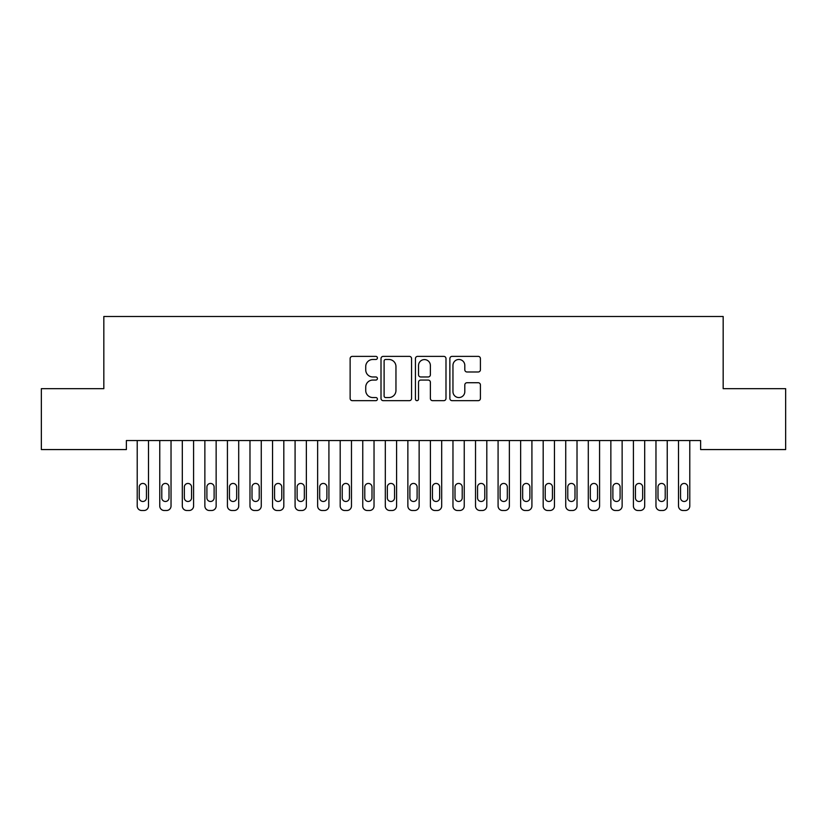 <?xml version="1.0" encoding="UTF-8"?>
<svg xmlns="http://www.w3.org/2000/svg" width="827" height="827" viewBox="0 0 827 827"><rect width="100%" height="100%" fill="white"/><g stroke="black" fill="none" stroke-linecap="round" stroke-linejoin="round"><path stroke-width="1.24" d="M377.412 357.926A1.551 1.551 0 0 0 375.861 356.375L352.343 356.375A2.212 2.212 0 0 0 350.131 358.598L350.131 398.438A2.212 2.212 0 0 0 352.343 400.661L375.861 400.661A1.551 1.551 0 0 0 377.412 399.11A1.551 1.551 0 0 0 375.861 397.56L372.822 397.56A7.081 7.081 0 0 1 365.73 390.468L365.73 387.15A7.081 7.081 0 0 1 372.822 380.069L375.861 380.069A1.551 1.551 0 0 0 377.412 378.518A1.551 1.551 0 0 0 375.861 376.967L372.822 376.967A7.081 7.081 0 0 1 365.73 369.886L365.73 366.568A7.081 7.081 0 0 1 372.822 359.476L375.861 359.476A1.551 1.551 0 0 0 377.412 357.926M478.202 371.985A2.212 2.212 0 0 0 480.415 369.772L480.415 358.598A2.212 2.212 0 0 0 478.202 356.375L452.08 356.375A2.212 2.212 0 0 0 449.867 358.598L449.867 398.438A2.212 2.212 0 0 0 452.08 400.661L478.202 400.661A2.212 2.212 0 0 0 480.415 398.438L480.415 384.937A2.212 2.212 0 0 0 478.202 382.725L467.017 382.725A2.212 2.212 0 0 0 464.805 384.937L464.805 391.636A5.923 5.923 0 0 1 458.882 397.56A5.923 5.923 0 0 1 452.958 391.636L452.958 365.4A5.923 5.923 0 0 1 458.882 359.476A5.923 5.923 0 0 1 464.805 365.4L464.805 369.772A2.212 2.212 0 0 0 467.017 371.985L478.202 371.985M700.624 440.543L126.376 440.543L126.376 449.568L41.35 449.568L41.35 388.669L103.83 388.669L103.83 316.493L723.17 316.493L723.17 388.669L785.65 388.669L785.65 449.568L700.624 449.568L700.624 440.543M411.567 358.598A2.212 2.212 0 0 0 409.344 356.375L383.221 356.375A2.212 2.212 0 0 0 381.009 358.598L381.009 398.438A2.212 2.212 0 0 0 383.221 400.661L409.344 400.661A2.212 2.212 0 0 0 411.567 398.438L411.567 358.598M417.656 356.375L443.779 356.375A2.212 2.212 0 0 1 445.991 358.598L445.991 398.438A2.212 2.212 0 0 1 443.779 400.661L432.593 400.661A2.212 2.212 0 0 1 430.381 398.438L430.381 382.281A2.212 2.212 0 0 0 428.169 380.069L420.747 380.069A2.212 2.212 0 0 0 418.534 382.281L418.534 399.11A1.551 1.551 0 0 1 416.984 400.661A1.551 1.551 0 0 1 415.433 399.11L415.433 358.598A2.212 2.212 0 0 1 417.656 356.375M385.661 359.476A1.551 1.551 0 0 0 384.11 361.027L384.11 396.009A1.551 1.551 0 0 0 385.661 397.56L388.866 397.56A7.081 7.081 0 0 0 395.957 390.468L395.957 366.568A7.081 7.081 0 0 0 388.866 359.476L385.661 359.476M430.381 365.513A5.923 5.923 0 0 0 424.458 359.59A5.923 5.923 0 0 0 418.534 365.513L418.534 374.755A2.212 2.212 0 0 0 420.747 376.967L428.169 376.967A2.212 2.212 0 0 0 430.381 374.755L430.381 365.513M148.488 440.543L148.488 506A4.507 4.507 0 0 1 143.97 510.507L141.717 510.507A4.507 4.507 0 0 1 137.21 506L137.21 440.543M146.451 497.875L146.451 487.051A3.608 3.608 0 0 0 142.844 483.444A3.608 3.608 0 0 0 139.236 487.051L139.236 497.875A3.608 3.608 0 0 0 142.844 501.482A3.608 3.608 0 0 0 146.451 497.875M171.034 440.543L171.034 506A4.507 4.507 0 0 1 166.527 510.507L164.273 510.507A4.507 4.507 0 0 1 159.766 506L159.766 440.543M169.008 497.875L169.008 487.051A3.608 3.608 0 0 0 165.4 483.444A3.608 3.608 0 0 0 161.792 487.051L161.792 497.875A3.608 3.608 0 0 0 165.4 501.482A3.608 3.608 0 0 0 169.008 497.875M193.59 440.543L193.59 506A4.507 4.507 0 0 1 189.083 510.507L186.83 510.507A4.507 4.507 0 0 1 182.312 506L182.312 440.543M191.564 497.875L191.564 487.051A3.608 3.608 0 0 0 187.956 483.444A3.608 3.608 0 0 0 184.349 487.051L184.349 497.875A3.608 3.608 0 0 0 187.956 501.482A3.608 3.608 0 0 0 191.564 497.875M216.147 440.543L216.147 506A4.507 4.507 0 0 1 211.64 510.507L209.386 510.507A4.507 4.507 0 0 1 204.869 506L204.869 440.543M214.121 497.875L214.121 487.051A3.608 3.608 0 0 0 210.513 483.444A3.608 3.608 0 0 0 206.905 487.051L206.905 497.875A3.608 3.608 0 0 0 210.513 501.482A3.608 3.608 0 0 0 214.121 497.875M238.703 440.543L238.703 506A4.507 4.507 0 0 1 234.196 510.507L231.932 510.507A4.507 4.507 0 0 1 227.425 506L227.425 440.543M236.677 497.875L236.677 487.051A3.608 3.608 0 0 0 233.059 483.444A3.608 3.608 0 0 0 229.451 487.051L229.451 497.875A3.608 3.608 0 0 0 233.059 501.482A3.608 3.608 0 0 0 236.677 497.875M261.26 440.543L261.26 506A4.507 4.507 0 0 1 256.742 510.507L254.489 510.507A4.507 4.507 0 0 1 249.981 506L249.981 440.543M259.223 497.875L259.223 487.051A3.608 3.608 0 0 0 255.615 483.444A3.608 3.608 0 0 0 252.008 487.051L252.008 497.875A3.608 3.608 0 0 0 255.615 501.482A3.608 3.608 0 0 0 259.223 497.875M283.816 440.543L283.816 506A4.507 4.507 0 0 1 279.299 510.507L277.045 510.507A4.507 4.507 0 0 1 272.538 506L272.538 440.543M281.78 497.875L281.78 487.051A3.608 3.608 0 0 0 278.172 483.444A3.608 3.608 0 0 0 274.564 487.051L274.564 497.875A3.608 3.608 0 0 0 278.172 501.482A3.608 3.608 0 0 0 281.78 497.875M306.362 440.543L306.362 506A4.507 4.507 0 0 1 301.855 510.507L299.601 510.507A4.507 4.507 0 0 1 295.084 506L295.084 440.543M304.336 497.875L304.336 487.051A3.608 3.608 0 0 0 300.728 483.444A3.608 3.608 0 0 0 297.12 487.051L297.12 497.875A3.608 3.608 0 0 0 300.728 501.482A3.608 3.608 0 0 0 304.336 497.875M328.919 440.543L328.919 506A4.507 4.507 0 0 1 324.411 510.507L322.158 510.507A4.507 4.507 0 0 1 317.64 506L317.64 440.543M326.892 497.875L326.892 487.051A3.608 3.608 0 0 0 323.285 483.444A3.608 3.608 0 0 0 319.677 487.051L319.677 497.875A3.608 3.608 0 0 0 323.285 501.482A3.608 3.608 0 0 0 326.892 497.875M351.475 440.543L351.475 506A4.507 4.507 0 0 1 346.968 510.507L344.704 510.507A4.507 4.507 0 0 1 340.197 506L340.197 440.543M349.449 497.875L349.449 487.051A3.608 3.608 0 0 0 345.841 483.444A3.608 3.608 0 0 0 342.223 487.051L342.223 497.875A3.608 3.608 0 0 0 345.841 501.482A3.608 3.608 0 0 0 349.449 497.875M374.031 440.543L374.031 506A4.507 4.507 0 0 1 369.514 510.507L367.26 510.507A4.507 4.507 0 0 1 362.753 506L362.753 440.543M371.995 497.875L371.995 487.051A3.608 3.608 0 0 0 368.387 483.444A3.608 3.608 0 0 0 364.779 487.051L364.779 497.875A3.608 3.608 0 0 0 368.387 501.482A3.608 3.608 0 0 0 371.995 497.875M396.588 440.543L396.588 506A4.507 4.507 0 0 1 392.07 510.507L389.817 510.507A4.507 4.507 0 0 1 385.31 506L385.31 440.543M394.551 497.875L394.551 487.051A3.608 3.608 0 0 0 390.944 483.444A3.608 3.608 0 0 0 387.336 487.051L387.336 497.875A3.608 3.608 0 0 0 390.944 501.482A3.608 3.608 0 0 0 394.551 497.875M419.134 440.543L419.134 506A4.507 4.507 0 0 1 414.627 510.507L412.373 510.507A4.507 4.507 0 0 1 407.866 506L407.866 440.543M417.108 497.875L417.108 487.051A3.608 3.608 0 0 0 413.5 483.444A3.608 3.608 0 0 0 409.892 487.051L409.892 497.875A3.608 3.608 0 0 0 413.5 501.482A3.608 3.608 0 0 0 417.108 497.875M441.69 440.543L441.69 506A4.507 4.507 0 0 1 437.183 510.507L434.93 510.507A4.507 4.507 0 0 1 430.412 506L430.412 440.543M439.664 497.875L439.664 487.051A3.608 3.608 0 0 0 436.056 483.444A3.608 3.608 0 0 0 432.449 487.051L432.449 497.875A3.608 3.608 0 0 0 436.056 501.482A3.608 3.608 0 0 0 439.664 497.875M464.247 440.543L464.247 506A4.507 4.507 0 0 1 459.74 510.507L457.486 510.507A4.507 4.507 0 0 1 452.969 506L452.969 440.543M462.221 497.875L462.221 487.051A3.608 3.608 0 0 0 458.613 483.444A3.608 3.608 0 0 0 455.005 487.051L455.005 497.875A3.608 3.608 0 0 0 458.613 501.482A3.608 3.608 0 0 0 462.221 497.875M486.803 440.543L486.803 506A4.507 4.507 0 0 1 482.296 510.507L480.032 510.507A4.507 4.507 0 0 1 475.525 506L475.525 440.543M484.777 497.875L484.777 487.051A3.608 3.608 0 0 0 481.159 483.444A3.608 3.608 0 0 0 477.551 487.051L477.551 497.875A3.608 3.608 0 0 0 481.159 501.482A3.608 3.608 0 0 0 484.777 497.875M509.36 440.543L509.36 506A4.507 4.507 0 0 1 504.842 510.507L502.589 510.507A4.507 4.507 0 0 1 498.081 506L498.081 440.543M507.323 497.875L507.323 487.051A3.608 3.608 0 0 0 503.715 483.444A3.608 3.608 0 0 0 500.108 487.051L500.108 497.875A3.608 3.608 0 0 0 503.715 501.482A3.608 3.608 0 0 0 507.323 497.875M531.916 440.543L531.916 506A4.507 4.507 0 0 1 527.399 510.507L525.145 510.507A4.507 4.507 0 0 1 520.638 506L520.638 440.543M529.88 497.875L529.88 487.051A3.608 3.608 0 0 0 526.272 483.444A3.608 3.608 0 0 0 522.664 487.051L522.664 497.875A3.608 3.608 0 0 0 526.272 501.482A3.608 3.608 0 0 0 529.88 497.875M554.462 440.543L554.462 506A4.507 4.507 0 0 1 549.955 510.507L547.701 510.507A4.507 4.507 0 0 1 543.184 506L543.184 440.543M552.436 497.875L552.436 487.051A3.608 3.608 0 0 0 548.828 483.444A3.608 3.608 0 0 0 545.22 487.051L545.22 497.875A3.608 3.608 0 0 0 548.828 501.482A3.608 3.608 0 0 0 552.436 497.875M577.019 440.543L577.019 506A4.507 4.507 0 0 1 572.511 510.507L570.258 510.507A4.507 4.507 0 0 1 565.74 506L565.74 440.543M574.992 497.875L574.992 487.051A3.608 3.608 0 0 0 571.385 483.444A3.608 3.608 0 0 0 567.777 487.051L567.777 497.875A3.608 3.608 0 0 0 571.385 501.482A3.608 3.608 0 0 0 574.992 497.875M599.575 440.543L599.575 506A4.507 4.507 0 0 1 595.068 510.507L592.804 510.507A4.507 4.507 0 0 1 588.297 506L588.297 440.543M597.549 497.875L597.549 487.051A3.608 3.608 0 0 0 593.941 483.444A3.608 3.608 0 0 0 590.323 487.051L590.323 497.875A3.608 3.608 0 0 0 593.941 501.482A3.608 3.608 0 0 0 597.549 497.875M622.131 440.543L622.131 506A4.507 4.507 0 0 1 617.614 510.507L615.36 510.507A4.507 4.507 0 0 1 610.853 506L610.853 440.543M620.095 497.875L620.095 487.051A3.608 3.608 0 0 0 616.487 483.444A3.608 3.608 0 0 0 612.879 487.051L612.879 497.875A3.608 3.608 0 0 0 616.487 501.482A3.608 3.608 0 0 0 620.095 497.875M644.688 440.543L644.688 506A4.507 4.507 0 0 1 640.17 510.507L637.917 510.507A4.507 4.507 0 0 1 633.41 506L633.41 440.543M642.651 497.875L642.651 487.051A3.608 3.608 0 0 0 639.044 483.444A3.608 3.608 0 0 0 635.436 487.051L635.436 497.875A3.608 3.608 0 0 0 639.044 501.482A3.608 3.608 0 0 0 642.651 497.875M667.234 440.543L667.234 506A4.507 4.507 0 0 1 662.727 510.507L660.473 510.507A4.507 4.507 0 0 1 655.966 506L655.966 440.543M665.208 497.875L665.208 487.051A3.608 3.608 0 0 0 661.6 483.444A3.608 3.608 0 0 0 657.992 487.051L657.992 497.875A3.608 3.608 0 0 0 661.6 501.482A3.608 3.608 0 0 0 665.208 497.875M689.79 440.543L689.79 506A4.507 4.507 0 0 1 685.283 510.507L683.03 510.507A4.507 4.507 0 0 1 678.512 506L678.512 440.543M687.764 497.875L687.764 487.051A3.608 3.608 0 0 0 684.156 483.444A3.608 3.608 0 0 0 680.549 487.051L680.549 497.875A3.608 3.608 0 0 0 684.156 501.482A3.608 3.608 0 0 0 687.764 497.875"/></g></svg>
